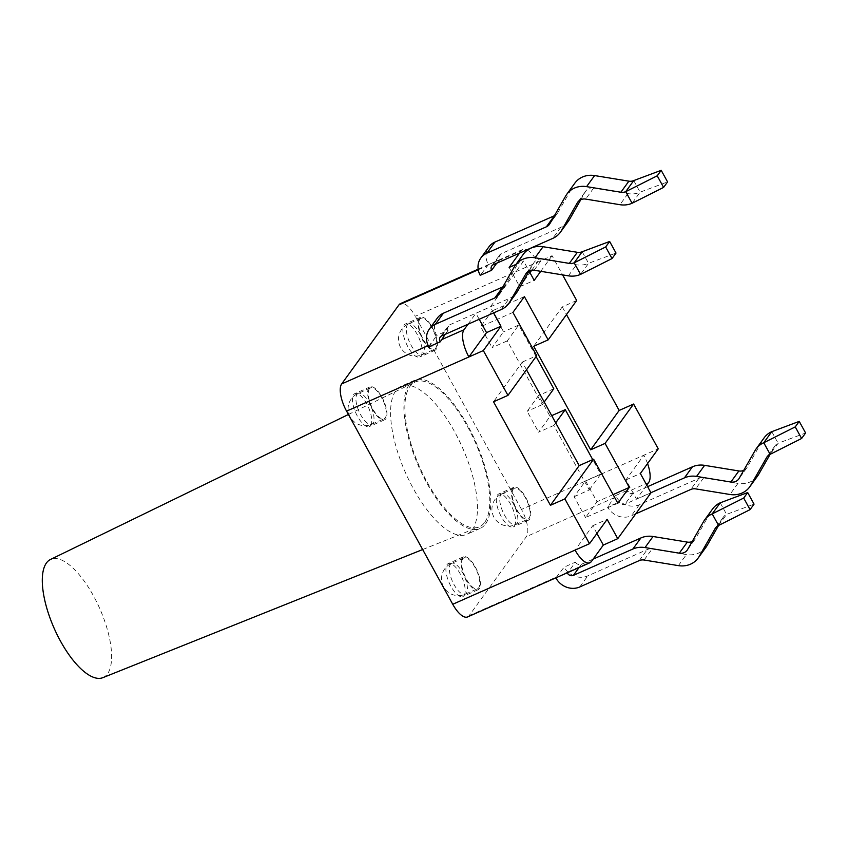 <?xml version="1.0" encoding="UTF-8"?>
<svg xmlns="http://www.w3.org/2000/svg" width="848" height="848" viewBox="0 0 848 848"><rect width="100%" height="100%" fill="white"/><g stroke="black" fill="none" stroke-linecap="round" stroke-linejoin="round"><path stroke-width="0.64" stroke-dasharray="4.24 3.18" d="M519.527 253.107L521.276 250.69A22.504 8.65 -113.9 0 1 522.781 249.429A22.504 8.65 -113.9 0 1 526.905 249.842M527.467 250.139A22.504 8.65 -113.9 0 1 537.621 262.096L552.059 255.704L562.606 274.9M509.139 267.449L519.75 286.762L529.958 272.674M531.781 270.162L537.621 262.096L415.308 316.272A22.504 8.65 66.1 0 0 400.468 303.605M596.939 533.445L592.71 525.749L575.071 550.098M592.71 525.749L607.147 519.358M467.587 616.941A22.504 8.65 66.1 0 0 469.092 615.69L526.375 536.636A22.504 8.65 66.1 0 0 521.488 509.415L643.802 455.238L625.93 479.904L636.551 499.218L650.988 492.815M625.93 479.904L640.367 473.502M647.554 463.58A22.504 8.65 -113.9 0 0 643.802 455.238L658.239 448.836M540.738 271.328L552.059 255.704M493.642 312.891L490.345 306.912L523.566 261.057L529.099 271.106M576.693 300.51L562.256 306.902L533.731 346.27M519.75 286.762L534.187 280.37M515.955 264.428L523.566 261.057M479.205 319.283L475.919 313.304L490.345 306.912M562.256 306.902L566.485 314.597M526.502 369.781L522.273 362.085L493.525 401.772M522.273 362.085L536.71 355.694M536.084 356.563L518.753 325.049L507.305 340.864L542.338 404.591L544.225 402.005M617.832 503.246L585.544 517.545L597.003 501.74L585.533 480.88L574.075 496.695L585.544 517.545M555.684 422.855L553.808 425.452L589.275 489.964L574.075 496.695M553.808 425.452L538.618 432.183L550.066 416.368L538.597 395.518L527.149 411.322L538.618 432.183M542.338 404.591L527.149 411.322M507.305 340.864L492.105 347.595L503.564 331.78L492.094 310.919L480.636 326.734L492.105 347.595M512.923 312.424L480.636 326.734M524.382 296.62L492.094 310.919M613.083 494.617L597.003 501.74M518.753 325.049L503.564 331.78M553.797 388.787L538.597 395.518M551.719 415.637L550.066 416.368M589.275 489.964L600.723 474.149L592.731 459.605M600.723 474.149L585.533 480.88M582.194 251.739L588.565 263.325L616.019 253.054M529.269 270.819L533.816 262.859A8.999 8.109 35.9 0 1 534.24 262.202A8.999 8.109 35.9 0 1 542.137 259.17L576.417 264.777A22.504 20.278 -144.1 0 0 588.565 263.325L580.551 274.392M437.303 318.106A17.999 16.218 -144.1 0 0 436.688 335.405L448.083 330.349A4.505 4.06 35.9 0 1 449.758 324.805L509.235 298.464A22.504 20.278 -144.1 0 0 516.835 292.348M502.864 286.878L502.864 286.878A8.999 8.109 35.9 0 0 505.906 284.43A8.999 8.109 35.9 0 0 506.33 283.762L522.241 255.937A22.504 20.278 -144.1 0 1 523.311 254.273M448.083 330.349L445.189 334.345M428.887 346.853L436.688 335.405M496.737 263.198L499.864 259.583A4.505 4.06 35.9 0 1 501.306 253.658L560.782 227.317A22.504 20.278 -144.1 0 0 568.393 221.201M499.864 259.583L488.459 264.64A17.999 16.218 35.9 0 1 488.851 246.959M488.459 264.64L480.222 275.324M574.859 183.126A22.504 20.278 -144.1 0 0 573.789 184.79L557.889 212.615A8.999 8.109 35.9 0 1 557.454 213.283A8.999 8.109 35.9 0 1 554.412 215.721L554.412 215.742M580.816 199.672L585.364 191.712A8.999 8.109 35.9 0 1 585.788 191.054A8.999 8.109 35.9 0 1 593.685 188.023L627.976 193.63A22.504 20.278 -144.1 0 0 640.113 192.178L667.567 181.907M633.742 180.582L640.113 192.178L632.099 203.244M720.228 502.811L726.598 514.397A8.999 8.109 -144.1 0 0 723.556 516.845A8.999 8.109 -144.1 0 0 723.132 517.513L718.585 525.463M706.161 547.002A22.504 20.278 35.9 0 1 686.414 554.56L652.123 548.963A8.999 8.109 -144.1 0 0 647.268 549.536L587.791 575.887A17.999 16.218 35.9 0 1 564.1 567.164L555.875 577.838L568.626 571.605L575.495 562.118L564.1 567.164M575.495 562.118A4.505 4.06 -144.1 0 0 581.421 564.302L593.165 559.097M692.18 541.522A8.999 8.109 -144.1 0 0 695.222 539.074A8.999 8.109 -144.1 0 0 695.657 538.416L711.557 510.581A22.504 20.278 35.9 0 1 712.627 508.927M718.574 525.474L726.598 514.397L754.052 504.136M771.775 431.664L778.146 443.25A8.999 8.109 -144.1 0 0 775.104 445.698A8.999 8.109 -144.1 0 0 774.68 446.355L770.132 454.316L778.146 443.25L805.6 432.989M757.709 475.845A22.504 20.278 35.9 0 1 737.961 483.413L703.681 477.806A8.999 8.109 -144.1 0 0 698.816 478.389L639.339 504.74A17.999 16.218 35.9 0 1 615.436 495.624L626.852 490.568L619.029 502.037A4.505 4.06 -144.1 0 0 624.944 504.221L650.925 492.709M647.596 486.667L632.968 493.144A4.505 4.06 35.9 0 1 626.852 490.568M743.728 470.375A8.999 8.109 -144.1 0 0 746.77 467.926A8.999 8.109 -144.1 0 0 747.205 467.269L763.105 439.434A22.504 20.278 35.9 0 1 764.175 437.78M635.756 513.835L631.315 515.807A17.999 16.218 35.9 0 1 607.634 507.083L619.029 502.037M615.436 495.624L607.634 507.083M467.979 324.254L475.919 313.304M419.749 319.293A16.875 6.487 66.1 0 0 422.569 338.087A16.875 6.487 66.1 0 0 434.547 349.217A16.875 6.487 66.1 0 0 433.635 331.155A16.875 6.487 66.1 0 0 420.873 318.35A16.875 6.487 66.1 0 0 419.749 319.293M513.178 489.254A16.875 6.487 66.1 0 0 515.997 508.047A16.875 6.487 66.1 0 0 527.975 519.177A16.875 6.487 66.1 0 0 527.074 501.115A16.875 6.487 66.1 0 0 514.312 488.31A16.875 6.487 66.1 0 0 513.178 489.254M462.775 558.821A16.875 6.487 66.1 0 0 465.594 577.615A16.875 6.487 66.1 0 0 477.572 588.745A16.875 6.487 66.1 0 0 476.671 570.683A16.875 6.487 66.1 0 0 463.909 557.878A16.875 6.487 66.1 0 0 462.775 558.821M369.336 388.861A16.875 6.487 66.1 0 0 372.155 407.655A16.875 6.487 66.1 0 0 384.133 418.785A16.875 6.487 66.1 0 0 383.232 400.722A16.875 6.487 66.1 0 0 370.47 387.918A16.875 6.487 66.1 0 0 369.336 388.861M529.64 519.199A17.999 6.922 -113.9 0 1 528.431 520.206A17.999 6.922 -113.9 0 1 514.821 506.542A17.999 6.922 -113.9 0 1 513.856 487.282A17.999 6.922 -113.9 0 1 526.629 499.154A17.999 6.922 -113.9 0 1 529.64 519.199M646.759 485.13L636.551 499.218M521.488 509.415L415.308 316.272M436.201 349.238A17.999 6.922 -113.9 0 1 435.003 350.245A17.999 6.922 -113.9 0 1 421.382 336.582A17.999 6.922 -113.9 0 1 420.417 317.322A17.999 6.922 -113.9 0 1 433.201 329.194A17.999 6.922 -113.9 0 1 436.201 349.238M479.237 588.766A17.999 6.922 -113.9 0 1 478.028 589.773A17.999 6.922 -113.9 0 1 464.418 576.11A17.999 6.922 -113.9 0 1 463.453 556.85A17.999 6.922 -113.9 0 1 476.226 568.722A17.999 6.922 -113.9 0 1 479.237 588.766M385.798 418.806A17.999 6.922 -113.9 0 1 384.589 419.813A17.999 6.922 -113.9 0 1 370.979 406.15A17.999 6.922 -113.9 0 1 370.014 386.889A17.999 6.922 -113.9 0 1 382.787 398.761A17.999 6.922 -113.9 0 1 385.798 418.806M472.251 529.809A81.005 31.132 66.1 0 0 458.715 439.624A81.005 31.132 66.1 0 0 401.221 386.211A81.005 31.132 66.1 0 0 405.567 472.887A81.005 31.132 66.1 0 0 466.835 534.335A81.005 31.132 66.1 0 0 472.251 529.809M514.45 525.93A17.999 6.922 66.1 0 0 511.439 505.885A17.999 6.922 66.1 0 0 498.656 494.013A17.999 6.922 66.1 0 0 499.631 513.273A17.999 6.922 66.1 0 0 513.241 526.937A17.999 6.922 66.1 0 0 514.45 525.93M421.011 355.969A17.999 6.922 66.1 0 0 418 335.925A17.999 6.922 66.1 0 0 405.227 324.053A17.999 6.922 66.1 0 0 406.192 343.313A17.999 6.922 66.1 0 0 419.802 356.976A17.999 6.922 66.1 0 0 421.011 355.969M464.036 595.497A17.999 6.922 66.1 0 0 461.036 575.453A17.999 6.922 66.1 0 0 448.253 563.581A17.999 6.922 66.1 0 0 449.217 582.841A17.999 6.922 66.1 0 0 462.838 596.504A17.999 6.922 66.1 0 0 464.036 595.497M370.608 425.537A17.999 6.922 66.1 0 0 367.597 405.492A17.999 6.922 66.1 0 0 354.824 393.62A17.999 6.922 66.1 0 0 355.789 412.881A17.999 6.922 66.1 0 0 369.399 426.544A17.999 6.922 66.1 0 0 370.608 425.537M485.554 523.916A81.005 31.132 66.1 0 0 472.018 433.731A81.005 31.132 66.1 0 0 414.524 380.328A81.005 31.132 66.1 0 0 418.859 466.994A81.005 31.132 66.1 0 0 480.127 528.452A81.005 31.132 66.1 0 0 485.554 523.916M102.82 677.679A64.649 24.846 66.1 0 0 107.463 673.927A64.649 24.846 66.1 0 0 96.46 601.55A64.649 24.846 66.1 0 0 50.467 559.479M484.696 522.368A79.203 30.433 66.1 0 0 471.223 433.699A79.203 30.433 66.1 0 0 414.863 382.151A79.203 30.433 66.1 0 0 419.495 466.718A79.203 30.433 66.1 0 0 479.014 526.968A79.203 30.433 66.1 0 0 484.696 522.368M441.734 335.872L449.758 324.805M498.317 294.839L506.33 283.762M514.217 267.003L522.241 255.937M568.404 275.844L576.417 264.777M534.123 270.236L542.137 259.17M526.714 272.653L533.816 262.859M501.221 309.531L509.235 298.464M501.306 253.658L493.292 264.724M557.889 212.615L549.864 223.681M573.789 184.79L565.764 195.856M627.976 193.63L619.952 204.697M593.685 188.023L585.671 199.089M585.364 191.712L578.272 201.506M560.782 227.317L552.769 238.383M579.036 567.588L581.421 564.302M579.767 586.954L587.791 575.887M639.244 560.602L647.268 549.536M644.109 560.03L652.123 548.963M678.389 565.627L686.414 554.56M716.03 527.297L723.132 517.513M703.533 521.647L711.557 510.581M687.633 549.483L695.657 538.416M632.968 493.144L624.944 504.221M639.339 504.74L631.315 515.807M698.816 478.389L690.802 489.455M703.681 477.806L695.657 488.883M737.961 483.413L729.937 494.479M774.68 446.355L767.588 456.15M763.105 439.434L755.091 450.5M747.205 467.269L739.18 478.336M568.626 571.605L591.416 561.503M469.092 615.69L557.221 576.651M429.809 344.892L428.219 345.592M498.486 260.781L521.276 250.69M478.251 269.749L487.091 265.837M407.4 324.763A16.875 6.487 -113.9 0 1 408.524 323.819A16.875 6.487 -113.9 0 1 421.297 336.624A16.875 6.487 -113.9 0 1 422.198 354.687A16.875 6.487 -113.9 0 1 410.22 343.557A16.875 6.487 -113.9 0 1 407.4 324.763M500.839 494.723A16.875 6.487 -113.9 0 1 501.963 493.78A16.875 6.487 -113.9 0 1 514.725 506.585A16.875 6.487 -113.9 0 1 515.637 524.636A16.875 6.487 -113.9 0 1 503.659 513.517A16.875 6.487 -113.9 0 1 500.839 494.723M450.436 564.291A16.875 6.487 -113.9 0 1 451.56 563.348A16.875 6.487 -113.9 0 1 464.322 576.152A16.875 6.487 -113.9 0 1 465.234 594.204A16.875 6.487 -113.9 0 1 453.245 583.085A16.875 6.487 -113.9 0 1 450.436 564.291M356.997 394.331A16.875 6.487 -113.9 0 1 358.121 393.387A16.875 6.487 -113.9 0 1 370.883 406.192A16.875 6.487 -113.9 0 1 371.795 424.254A16.875 6.487 -113.9 0 1 359.817 413.124A16.875 6.487 -113.9 0 1 356.997 394.331M648.688 482.459L625.898 492.55M614.503 497.596L526.375 536.636M440.218 337.101L448.232 326.035M497.893 295.496L505.906 284.43M526.216 273.268L534.24 262.202M491.766 265.954L499.79 254.877M549.44 224.349L557.454 213.283M577.774 202.121L585.788 191.054M723.556 516.845L715.542 527.912M695.222 539.074L687.209 550.14M775.104 445.698L767.09 456.765M746.77 467.926L738.756 478.993M522.781 249.429L478.166 269.198M420.873 318.35L408.524 323.819A16.875 16.875 0 0 0 402.249 349.864A16.875 16.875 0 0 0 422.198 354.687L434.547 349.217M514.312 488.31L501.963 493.78A16.875 16.875 0 0 0 495.677 519.824A16.875 16.875 0 0 0 515.637 524.636L527.975 519.177M463.909 557.878L451.56 563.348A16.875 16.875 0 0 0 445.274 589.392A16.875 16.875 0 0 0 465.234 594.204L477.572 588.745M370.47 387.918L358.121 393.387A16.875 16.875 0 0 0 351.835 419.431A16.875 16.875 0 0 0 371.795 424.254L384.133 418.785M370.014 386.889L354.824 393.62M384.589 419.813L369.399 426.544M463.453 556.85L448.253 563.581M478.028 589.773L462.838 596.504M420.417 317.322L405.227 324.053M435.003 350.245L419.802 356.976M513.856 487.282L498.656 494.013M528.431 520.206L513.241 526.937M414.524 380.328L401.221 386.211M480.127 528.452L466.835 534.335M422.664 549.546L479.014 526.968M348.411 414.492L414.863 382.151"/><path stroke-width="1.27" d="M526.905 249.842A22.504 8.65 -113.9 0 1 527.467 250.139M515.955 264.428L509.139 267.449L519.527 253.107M529.958 272.674L531.781 270.162M596.939 533.445L603.331 545.063L617.757 538.671L607.147 519.358L589.498 543.706L564.874 498.9L593.621 459.213L579.184 465.605L526.502 369.781M603.331 545.063L591.416 561.503A22.504 8.65 -113.9 0 1 589.911 562.765A22.504 8.65 -113.9 0 1 575.071 550.098L589.498 543.706M579.184 465.605L550.437 505.291L493.525 401.772L507.963 395.38L536.71 355.694L512.923 312.424L524.382 296.62L548.168 339.878L533.731 346.27L590.643 449.8L605.08 443.398L633.604 404.03L658.239 448.836L640.367 473.502L650.988 492.815L617.757 538.671M562.606 274.9L576.693 300.51L548.168 339.878M529.099 271.106L534.187 280.37L540.738 271.328M507.963 395.38L483.328 350.574L500.967 326.226L493.642 312.891M478.166 269.198L400.468 303.605A22.504 8.65 66.1 0 0 398.963 304.867L341.68 383.921A22.504 8.65 66.1 0 0 346.578 411.142L468.891 356.966L486.529 332.617L479.205 319.283M486.529 332.617L500.967 326.226M467.979 324.254L464.004 329.745A22.504 8.65 -113.9 0 0 468.891 356.966L483.328 350.574M590.643 449.8L619.167 410.432L633.604 404.03M550.437 505.291L564.874 498.9M566.485 314.597L619.167 410.432M605.08 443.398L629.29 487.441L617.832 503.246L593.621 459.213M544.225 402.005L553.797 388.787L536.084 356.563M629.29 487.441L613.083 494.617M592.731 459.605L565.266 409.648L551.719 415.637M565.266 409.648L555.684 422.855M440.292 341.808A4.505 4.06 -144.1 0 1 441.734 335.872L501.221 309.531A22.504 20.278 -144.1 0 0 508.821 303.414A22.504 20.278 -144.1 0 0 509.892 301.761L525.792 273.925A8.999 8.109 35.9 0 1 526.216 273.268A8.999 8.109 35.9 0 1 534.123 270.236L568.404 275.844A22.504 20.278 -144.1 0 0 580.551 274.392L574.181 262.806A8.999 8.109 35.9 0 1 569.315 263.389L535.035 257.781A22.504 20.278 -144.1 0 0 515.287 265.35A22.504 20.278 -144.1 0 0 514.217 267.003L498.317 294.839A8.999 8.109 35.9 0 1 497.893 295.496A8.999 8.109 35.9 0 1 494.85 297.945L435.363 324.286A17.999 16.218 -144.1 0 0 429.289 329.172A17.999 16.218 -144.1 0 0 428.887 346.853L440.292 341.808L445.189 334.345M508.821 303.414L516.835 292.348A22.504 20.278 -144.1 0 0 517.905 290.694L529.269 270.819M494.85 297.945L502.853 286.889L443.387 313.219A17.999 16.218 -144.1 0 0 437.303 318.106L429.289 329.172M582.194 251.739L574.181 262.806L605.663 246.959L609.648 241.468L582.194 251.739A8.999 8.109 35.9 0 1 577.34 252.312L543.059 246.715A22.504 20.278 -144.1 0 0 523.311 254.273L515.287 265.35M605.663 246.959L612.033 258.555L616.019 253.054L609.648 241.468M612.033 258.555L580.551 274.392M632.099 203.244L625.729 191.659A8.999 8.109 35.9 0 1 620.874 192.231L586.583 186.634A22.504 20.278 -144.1 0 0 566.835 194.192A22.504 20.278 -144.1 0 0 565.764 195.856L549.864 223.681A8.999 8.109 35.9 0 1 549.44 224.349A8.999 8.109 35.9 0 1 546.398 226.798L486.922 253.139A17.999 16.218 -144.1 0 0 480.837 258.025A17.999 16.218 -144.1 0 0 480.222 275.324L491.617 270.268A4.505 4.06 35.9 0 1 493.292 264.724L552.769 238.383A22.504 20.278 -144.1 0 0 560.369 232.267A22.504 20.278 -144.1 0 0 561.44 230.614L577.34 202.778A8.999 8.109 35.9 0 1 577.774 202.121A8.999 8.109 35.9 0 1 585.671 199.089L619.952 204.697A22.504 20.278 -144.1 0 0 632.099 203.244L663.592 187.408L667.567 181.907L661.196 170.321L657.221 175.812L663.592 187.408M496.737 263.198L491.617 270.268M480.837 258.025L488.851 246.959A17.999 16.218 35.9 0 1 494.935 242.072L486.922 253.139M554.412 215.731L494.935 242.072M661.196 170.321L633.742 180.582A8.999 8.109 35.9 0 1 628.887 181.165L594.607 175.568A22.504 20.278 -144.1 0 0 574.859 183.126L566.835 194.192M560.369 232.267L568.393 221.201A22.504 20.278 -144.1 0 0 569.464 219.547L580.816 199.672M633.742 180.582L625.729 191.659L657.221 175.812M718.585 525.463L707.221 545.338A22.504 20.278 35.9 0 1 706.161 547.002L698.137 558.069A22.504 20.278 35.9 0 1 678.389 565.627L644.109 560.03A8.999 8.109 -144.1 0 0 639.244 560.602L579.767 586.954A17.999 16.218 -144.1 0 1 555.875 577.848M593.165 559.097L640.897 537.95A22.504 20.278 35.9 0 1 653.045 536.498L687.325 542.105A8.999 8.109 -144.1 0 0 692.18 541.522M567.28 572.792A4.505 4.06 -144.1 0 0 573.396 575.368L632.873 549.016A22.504 20.278 35.9 0 1 645.021 547.564L679.301 553.172A8.999 8.109 -144.1 0 0 687.209 550.14A8.999 8.109 -144.1 0 0 687.633 549.483L703.533 521.647A22.504 20.278 35.9 0 1 704.603 519.994L712.627 508.927A22.504 20.278 35.9 0 1 720.228 502.811L747.682 492.55L743.696 498.041L750.067 509.627L754.052 504.136L747.682 492.55M750.067 509.627L718.574 525.474A8.999 8.109 -144.1 0 0 715.542 527.912A8.999 8.109 -144.1 0 0 715.108 528.58L699.208 556.405A22.504 20.278 35.9 0 1 698.137 558.069M704.603 519.994A22.504 20.278 35.9 0 1 712.203 513.877L743.696 498.041M718.574 525.474L712.203 513.877L720.228 502.811M801.614 438.48L805.6 432.989L799.229 421.392L795.244 426.894L801.614 438.48L770.132 454.316L758.78 474.191A22.504 20.278 35.9 0 1 757.709 475.845L749.685 486.911A22.504 20.278 35.9 0 1 729.937 494.479L695.657 488.883A8.999 8.109 -144.1 0 0 690.802 489.455L635.756 513.835M647.596 486.667L692.445 466.803A22.504 20.278 35.9 0 1 704.593 465.351L738.873 470.958A8.999 8.109 -144.1 0 0 743.728 470.375M650.925 492.709L684.431 477.869A22.504 20.278 35.9 0 1 696.568 476.417L730.859 482.024A8.999 8.109 -144.1 0 0 738.756 478.993A8.999 8.109 -144.1 0 0 739.18 478.336L755.091 450.5A22.504 20.278 35.9 0 1 756.151 448.846L764.175 437.78A22.504 20.278 35.9 0 1 771.775 431.664L763.762 442.73L795.244 426.894M756.151 448.846A22.504 20.278 35.9 0 1 763.762 442.73L770.132 454.316A8.999 8.109 -144.1 0 0 767.09 456.765A8.999 8.109 -144.1 0 0 766.666 457.432L750.756 485.257A22.504 20.278 35.9 0 1 749.685 486.911M799.229 421.392L771.775 431.664M346.578 411.142L452.747 604.274A22.504 8.65 66.1 0 0 467.587 616.941L589.911 562.765M647.554 463.58A22.504 8.65 -113.9 0 1 648.688 482.459L646.759 485.13M348.411 414.492L50.467 559.479A64.649 24.846 66.1 0 0 54.24 628.495A64.649 24.846 66.1 0 0 102.82 677.679L422.664 549.546M435.363 324.286L443.387 313.219M535.035 257.781L543.059 246.715M569.315 263.389L577.34 252.312M525.792 273.925L526.714 272.653M509.892 301.761L517.905 290.694M554.412 215.742L546.398 226.798M594.607 175.568L586.583 186.634M628.887 181.165L620.874 192.231M578.272 201.506L577.34 202.778M569.464 219.547L561.44 230.614M573.396 575.368L579.036 567.588M699.208 556.405L707.221 545.338M715.108 528.58L716.03 527.297M679.301 553.172L687.325 542.105M645.021 547.564L653.045 536.498M632.873 549.016L640.897 537.95M758.78 474.191L750.756 485.257M767.588 456.15L766.666 457.432M738.873 470.958L730.859 482.024M704.593 465.351L696.568 476.417M692.445 466.803L684.431 477.869M575.071 550.098L452.747 604.274M464.004 329.745L441.204 339.836M428.219 345.592L341.68 383.921M398.963 304.867L478.251 269.749"/></g></svg>
